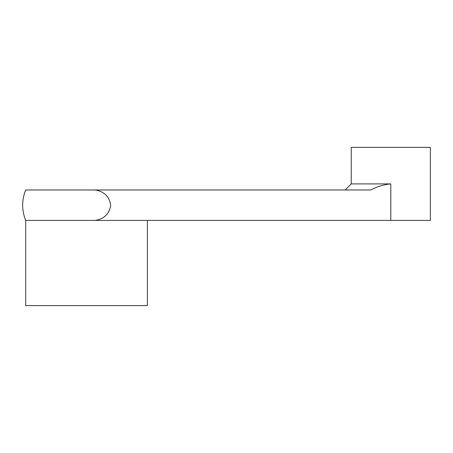 <?xml version="1.0" encoding="UTF-8"?>
<svg xmlns="http://www.w3.org/2000/svg" width="453" height="453" viewBox="0 0 453 453"><rect width="100%" height="100%" fill="white"/><g stroke="black" fill="none" stroke-linecap="round" stroke-linejoin="round"><path stroke-width="0.68" d="M95.317 189.988C104.405 191.562 109.547 196.766 110.73 205.6C109.145 214.003 104.009 218.941 95.317 220.413L390.797 220.413L390.797 183.907C383.702 184.586 376.998 186.613 370.673 189.988L25.691 189.988C21.642 200.13 21.642 210.271 25.691 220.413L25.691 305.605L147.395 305.605L147.395 220.413L25.691 220.413M390.797 220.413L430.35 220.413L430.35 147.395L351.245 147.395L351.245 183.907L390.797 183.907M351.245 183.907L345.158 189.988"/></g></svg>
